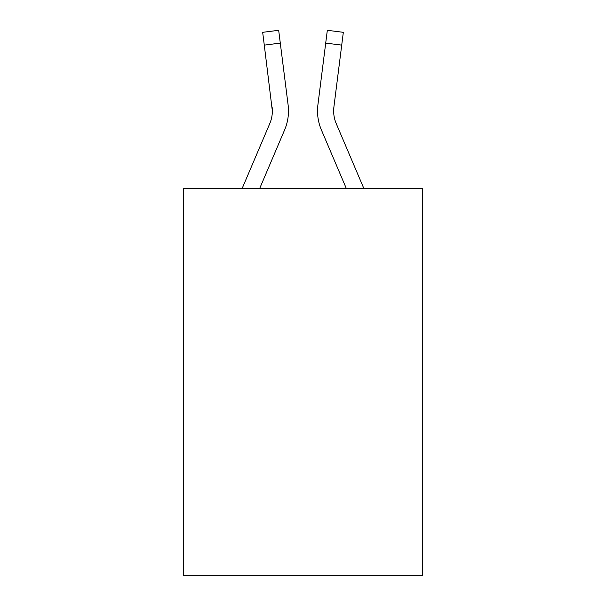 <?xml version="1.0" encoding="UTF-8"?>
<svg xmlns="http://www.w3.org/2000/svg" width="606" height="606" viewBox="0 0 606 606"><rect width="100%" height="100%" fill="white"/><g stroke="black" fill="none" stroke-linecap="round" stroke-linejoin="round"><path stroke-width="0.91" d="M422.382 188.527L422.382 575.7L183.618 575.7L183.618 188.527L422.382 188.527M259.656 188.527L284.615 129.919A48.397 48.397 0 0 0 288.1 104.891L280.29 43.102L264.284 45.124L262.671 32.323L278.677 30.3L280.29 43.102M242.127 188.527L269.768 123.601A32.262 32.262 0 0 0 272.352 111.019L264.284 45.124M288.426 113.322L288.479 111.178M287.858 102.959L288.1 104.891M346.344 188.527L321.385 129.919A48.397 48.397 0 0 1 317.9 104.891L327.323 30.3L343.329 32.323L341.716 45.124L325.71 43.102M333.686 112.534L333.906 106.914L341.716 45.124M336.232 123.601A32.262 32.262 0 0 1 333.648 111.019L333.906 106.914A32.262 32.262 0 0 0 336.232 123.601A32.262 32.262 0 0 1 333.648 111.019A32.262 32.262 0 0 0 336.232 123.601A32.262 32.262 0 0 1 333.648 111.019A32.262 32.262 0 0 0 336.232 123.601A32.262 32.262 0 0 1 333.648 111.019A32.262 32.262 0 0 0 336.232 123.601A32.262 32.262 0 0 1 333.648 111.019A32.262 32.262 0 0 0 336.232 123.601A32.262 32.262 0 0 1 333.648 111.019A32.262 32.262 0 0 0 336.232 123.601A32.262 32.262 0 0 1 333.648 111.019A32.262 32.262 0 0 0 336.232 123.601A32.262 32.262 0 0 1 333.648 111.019A32.262 32.262 0 0 0 336.232 123.601A32.262 32.262 0 0 1 333.648 111.019A32.262 32.262 0 0 0 336.232 123.601A32.262 32.262 0 0 1 333.648 111.019A32.262 32.262 0 0 0 336.232 123.601A32.262 32.262 0 0 1 333.648 111.019A32.262 32.262 0 0 0 336.232 123.601A32.262 32.262 0 0 1 333.648 111.019A32.262 32.262 0 0 0 336.232 123.601A32.262 32.262 0 0 1 333.648 111.019A32.262 32.262 0 0 0 336.232 123.601A32.262 32.262 0 0 1 333.648 111.019A32.262 32.262 0 0 0 336.232 123.601A32.262 32.262 0 0 1 333.648 111.019A32.262 32.262 0 0 0 336.232 123.601A32.262 32.262 0 0 1 333.648 111.019A32.262 32.262 0 0 0 336.232 123.601A32.262 32.262 0 0 1 333.648 111.019A32.262 32.262 0 0 0 336.232 123.601A32.262 32.262 0 0 1 333.648 111.019A32.262 32.262 0 0 0 336.232 123.601A32.262 32.262 0 0 1 333.648 111.019A32.262 32.262 0 0 0 336.232 123.601A32.262 32.262 0 0 1 333.648 111.019A32.262 32.262 0 0 0 336.232 123.601A32.262 32.262 0 0 1 333.648 111.019A32.262 32.262 0 0 0 336.232 123.601L363.873 188.527M269.768 123.601A32.262 32.262 0 0 0 272.352 111.019A32.262 32.262 0 0 1 269.768 123.601A32.262 32.262 0 0 0 272.352 111.019L272.094 106.914A32.262 32.262 0 0 1 269.768 123.601M317.574 113.322L317.521 110.936M317.9 104.891L318.142 102.959M262.671 32.323L278.677 30.3M327.323 30.3L343.329 32.323"/></g></svg>
